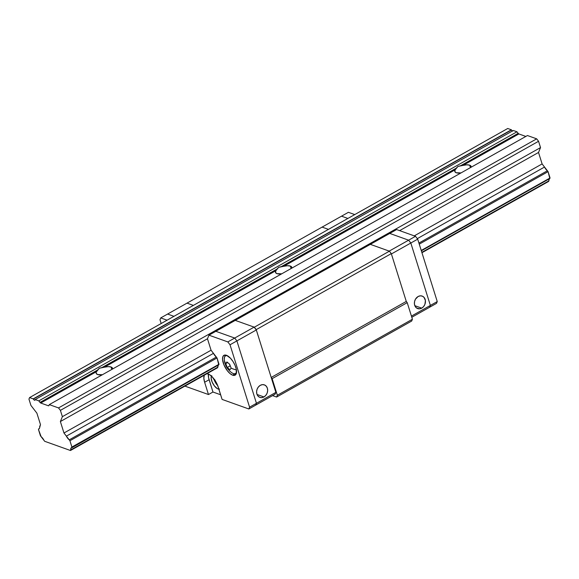 <?xml version="1.0" encoding="UTF-8"?>
<svg xmlns="http://www.w3.org/2000/svg" width="579" height="579" viewBox="0 0 579 579"><rect width="100%" height="100%" fill="white"/><g stroke="black" fill="none" stroke-linecap="round" stroke-linejoin="round"><path stroke-width="0.87" d="M96.172 372.521L96.201 373.361L97.619 374.555A8.54 3.416 162.6 0 0 102.418 374.722L97.619 374.555A8.54 3.416 162.6 0 1 96.194 373.325A8.54 3.416 162.6 0 1 96.599 371.588L99.364 368.251L104.386 367.202L275.908 270.683L275.51 272.448L276.921 273.65A8.54 3.416 162.6 0 0 281.727 273.816L276.921 273.65A8.54 3.416 162.6 0 1 275.495 272.419A8.54 3.416 162.6 0 1 275.908 270.683L278.673 267.346L283.696 266.297L455.217 169.77L454.812 171.543L456.23 172.745A8.54 3.416 162.6 0 0 461.036 172.911L456.23 172.745A8.54 3.416 162.6 0 1 454.804 171.514A8.54 3.416 162.6 0 1 455.217 169.77L457.975 166.441L463.005 165.391A8.54 3.416 162.6 0 1 469.678 165.174L470.445 167.613L469.678 165.174A8.54 3.416 162.6 0 1 471.103 166.405A8.54 3.416 162.6 0 1 471.118 167.237L470.604 165.681M455.217 169.77L283.696 266.297L287.459 265.725L290.376 266.079L291.136 268.518L290.376 266.079L291.787 267.274L291.809 268.142A8.54 3.416 162.6 0 0 291.802 267.31A8.54 3.416 162.6 0 0 290.376 266.079A8.54 3.416 162.6 0 0 283.696 266.297L281.365 266.608L456.114 168.265L455.376 169.524M275.908 270.683L104.386 367.202L108.15 366.637L111.067 366.985L111.834 369.431L111.067 366.985L112.478 368.179L112.507 369.047A8.54 3.416 162.6 0 0 112.492 368.215A8.54 3.416 162.6 0 0 111.067 366.985A8.54 3.416 162.6 0 0 104.386 367.202L102.056 367.513L276.813 269.17L276.067 270.429M96.758 371.334L97.504 370.075L40.009 402.427L38.807 400.871L35.174 399.568A1.896 0.811 60.6 0 0 35.16 399.713A1.896 0.811 60.6 0 1 34.921 400.212A1.896 0.811 60.6 0 1 33.343 399.061L34.508 400.219L35.16 399.713A1.896 0.811 60.6 0 1 35.174 399.568L513.327 130.485L516.96 131.788L513.327 130.485L35.174 399.568L38.807 400.871L516.96 131.788L518.162 133.344L516.96 131.788L38.807 400.871L40.725 403.027L96.599 371.588L40.725 403.027A1.52 0.651 60.6 0 1 40.009 402.427L97.504 370.075L99.364 368.251L102.056 367.513L276.813 269.17L278.673 267.346L281.365 266.608L456.114 168.265L457.975 166.441L460.667 165.703L518.162 133.344L518.878 133.944L463.005 165.391L460.667 165.703L518.162 133.344A1.52 0.651 -119.4 0 0 518.878 133.944L525.841 136.441L518.878 133.944L463.005 165.391L466.768 164.82L469.678 165.174M48.419 405.778L48.889 405.604A1.52 0.651 60.6 0 1 48.752 405.778A1.52 0.651 60.6 0 1 48.419 405.778L40.725 403.027L48.419 405.778M512.661 131.136L511.489 129.978A1.896 0.811 60.6 0 0 511.373 129.79L507.732 128.487L29.587 397.57L28.95 399.112L30.926 405.423L36.89 413.153L40.479 424.602L39.661 426.578A5.508 2.359 60.6 0 1 39.003 428.815A5.508 2.359 60.6 0 1 38.699 428.923L39.517 428.192L40.479 424.602L36.89 413.153L30.926 405.423L28.95 399.112L29.587 397.57L33.22 398.873L511.373 129.79L507.732 128.487L29.587 397.57L33.22 398.873A1.896 0.811 60.6 0 1 33.343 399.061L511.489 129.978A1.896 0.811 -119.4 0 0 511.373 129.79L33.22 398.873A1.896 0.811 60.6 0 1 33.343 399.061L511.489 129.978A1.896 0.811 -119.4 0 0 512.408 131.006M38.699 428.923L39.256 428.612L38.467 429.488L38.699 428.923M40.443 435.792L38.467 429.488L41.131 436.682A5.508 2.359 60.6 0 1 43.997 440.402L40.443 435.792M44.677 441.292L43.997 440.402L44.677 441.292L70.472 450.513L217.574 367.73L70.472 450.513L44.677 441.292M548.624 181.43L421.946 252.719L548.624 181.43L548.856 180.865L421.83 252.35L548.856 180.865L548.624 181.43M218.283 365.067L217.805 367.166L70.703 449.948L70.472 450.513L70.703 449.948A5.508 2.359 60.6 0 1 71.369 447.719A5.508 2.359 60.6 0 1 71.673 447.603L218.768 364.821L70.848 448.341L70.703 449.948L217.805 367.166A5.508 2.359 60.6 0 1 218.218 365.132M549.268 178.831A5.508 2.359 -119.4 0 0 548.856 180.865L549.333 178.766M421.353 250.816L549.818 178.52L550.05 177.963L421.237 250.454L550.05 177.963L548.074 171.652L419.261 244.143L548.074 171.652L547.387 170.762L418.921 243.057L547.387 170.762L548.074 171.652L549.818 178.52L421.353 250.816M219 364.263L71.897 447.046L71.673 447.603L71.897 447.046L219 364.263L218.768 364.821L217.024 357.952L69.921 440.735L71.897 447.046L69.921 440.735L217.024 357.952L219 364.263M216.336 357.062L69.241 439.845L69.921 440.735L69.241 439.845A5.508 2.359 60.6 0 1 66.375 436.132L213.477 353.349L216.336 357.062L69.241 439.845L66.375 436.132L213.477 353.349A5.508 2.359 60.6 0 0 216.336 357.062L217.024 357.952L216.336 357.062M544.521 167.049A5.508 2.359 -119.4 0 0 547.387 170.762L542.11 163.922L414.267 235.863L542.11 163.922L538.521 152.465L399.633 230.63L538.521 152.465L540.533 147.587L62.38 416.67L60.375 421.548L63.965 433.005L66.375 436.132L63.965 433.005L211.06 350.223L63.965 433.005L60.375 421.548L207.47 338.766L60.375 421.548L62.38 416.67L540.533 147.587L538.557 141.276L60.404 410.359L62.38 416.67L60.404 410.359L538.557 141.276L536.675 138.837L58.522 407.92L60.404 410.359L58.522 407.92L536.675 138.837L527.447 135.537L49.295 404.62L58.522 407.92L49.295 404.62L527.447 135.537L536.675 138.837L538.557 141.276L540.533 147.587L538.521 152.465L542.11 163.922L544.521 167.049L417.3 238.642L544.521 167.049M48.889 405.604L49.295 404.62L48.889 405.604M187.017 303.128L193.372 305.394L187.017 303.128L322.098 227.106L167.599 314.057L173.946 316.329L167.599 314.057L187.017 303.128L193.372 305.394L187.017 303.128M235.255 320.375L254.333 327.193L256.215 329.639L271.196 377.443L272.137 378.659L277.341 395.262L276.603 397.056L272.579 395.616L276.603 397.056L411.676 321.041L276.603 397.056L277.341 395.262L412.414 319.239L277.341 395.262L272.137 378.659L407.218 302.643L272.137 378.659L271.196 377.443L406.277 301.42L271.196 377.443L256.215 329.639L391.295 253.624L256.215 329.639L254.333 327.193L389.414 251.177L254.333 327.193L235.255 320.375L370.328 244.352L235.255 320.375L254.123 327.121L256.323 329.972L236.898 340.901L234.698 338.049L254.123 327.121L234.698 338.049L236.898 340.901L256.454 403.31L275.879 392.381L275.141 394.176L255.715 405.112L256.454 403.31L255.715 405.112L275.141 394.176L275.879 392.381L256.454 403.31L236.898 340.901L256.323 329.972L275.879 392.381L256.323 329.972L254.123 327.121L235.255 320.375L215.829 331.304L234.698 338.049L215.829 331.304L235.255 320.375M411.676 321.041L412.414 319.239L407.218 302.643L406.277 301.42L391.295 253.624L389.414 251.177L370.328 244.352L389.414 251.177L391.295 253.624L406.277 301.42L407.218 302.643L412.414 319.239L411.676 321.041M328.452 229.378L322.098 227.106L328.452 229.378L322.098 227.106L341.523 216.177L322.098 227.106L328.452 229.378M421.736 308.144A6.644 5.377 -70.3 0 1 417.683 308.593A6.644 5.377 -70.3 0 1 414.383 302.947A6.644 5.377 -70.3 0 1 418.096 296.528L415.498 299.14L414.557 301.558L414.434 304.091L415.143 306.356L416.583 308.014L419.601 308.831L421.736 308.144L423.604 306.573L424.906 304.366L425.406 300.581L424.052 297.396L422.33 296.144L420.238 295.84L418.096 296.528A6.644 5.377 -70.3 0 1 422.156 296.079A6.644 5.377 -70.3 0 1 425.449 301.731A6.644 5.377 -70.3 0 1 421.736 308.144L414.825 305.676L421.736 308.144M430.378 305.43L429.64 307.232L411.799 317.27L429.64 307.232L430.378 305.43L410.822 243.021L391.397 253.957L410.822 243.021L408.629 240.176L410.822 243.021L430.378 305.43L411.43 316.098L437.254 301.565L436.515 303.36L429.64 307.232L430.378 305.43L410.822 243.021L408.629 240.176L389.754 233.424L408.629 240.176L389.204 251.105L415.498 236.304L417.698 239.156L410.822 243.021L417.698 239.156L437.254 301.565L436.515 303.36L429.64 307.232L430.378 305.43L437.254 301.565L417.698 239.156L415.498 236.304L408.629 240.176L389.754 233.424L396.629 229.559L415.498 236.304L396.629 229.559L389.754 233.424L408.629 240.176L410.822 243.021L430.378 305.43M347.878 218.449L341.523 216.177L347.878 218.449L341.523 216.177L348.399 212.312L341.523 216.177L347.878 218.449M389.204 251.105L370.328 244.352L389.754 233.424L370.328 244.352L389.204 251.105M406.277 301.42L391.397 253.957L406.277 301.42M263.952 396.941L257.04 394.473L263.952 396.941L265.812 395.377L267.114 393.163L267.657 390.637L267.36 388.191L266.268 386.193L264.538 384.948L262.446 384.637L260.311 385.325A6.644 5.377 -70.3 0 1 264.364 384.876A6.644 5.377 -70.3 0 1 267.664 390.528A6.644 5.377 -70.3 0 1 263.952 396.941A6.644 5.377 -70.3 0 1 259.891 397.389A6.644 5.377 -70.3 0 1 256.598 391.744A6.644 5.377 -70.3 0 1 260.311 385.325L258.444 386.895L257.141 389.11L256.598 391.628L256.902 394.075L257.995 396.079L259.718 397.324L261.809 397.628L263.952 396.941M214.643 379.513L217.074 384.094A6.644 2.852 60.6 0 1 214.874 380.193M348.399 212.312L354.746 214.585L348.399 212.312M218.884 389.146A7.78 3.336 60.6 0 1 218.051 388.979L218.717 388.603L218.051 388.979L217.176 388.545L214.389 385.896L212.124 381.995L211.132 378.152L211.762 375.662M208.389 374.041A12.34 5.291 -119.4 0 0 209.106 379.737L204.626 382.256A12.34 5.291 60.6 0 1 204.286 375.206L203.851 378.319L204.626 382.256L209.106 379.737L212.956 392.019L208.476 394.538L204.626 382.256L208.476 394.538L212.956 392.019L220.65 394.769L212.956 392.019L208.578 377.682L208.389 374.041M207.036 373.658A12.34 5.291 60.6 0 1 208.056 373.904A12.34 5.291 60.6 0 1 218.254 387.134L222.104 399.416L248.84 408.977L249.578 407.175L256.454 403.31L255.715 405.112L248.84 408.977L249.578 407.175L230.022 344.773L227.829 341.921L234.698 338.049L236.898 340.901L230.022 344.773L227.829 341.921L208.954 335.169L207.47 338.766L211.06 350.223L213.477 353.349L211.06 350.223L207.47 338.766L208.954 335.169L215.829 331.304L234.698 338.049L227.829 341.921L208.954 335.169L215.829 331.304L234.698 338.049L236.898 340.901L256.454 403.31L249.578 407.175L230.022 344.773L236.898 340.901L256.454 403.31L255.715 405.112L248.84 408.977L222.104 399.416L217.465 384.984L213.868 378.789A7.78 3.336 -119.4 0 0 217.747 385.686L212.413 377.081L209.453 374.591L206.79 373.636M232.664 375.192L235.06 373.846L232.664 375.192A11.392 4.885 60.6 0 1 224.131 365.306A11.392 4.885 60.6 0 1 223.957 355.311A11.392 4.885 60.6 0 1 226.425 355.274A11.392 4.885 60.6 0 1 234.958 365.154A11.392 4.885 60.6 0 1 235.132 375.156A11.392 4.885 60.6 0 1 232.664 375.192L230.022 373.571L227.301 370.683L223.986 364.965L222.539 359.342L222.893 356.599L224.254 355.173L226.425 355.274L230.449 358.198L233.04 361.571L235.11 365.494L236.326 369.38L236.203 373.868L234.835 375.293L232.664 375.192M217.805 367.166L217.574 367.73L217.805 367.166M160.723 317.922L159.985 319.724L161.172 323.516L159.985 319.724L160.723 317.922L167.599 314.057L160.723 317.922L167.078 320.194L160.723 317.922M219.535 389.052L218.051 388.979A7.78 3.336 60.6 0 1 212.688 383.211A7.78 3.336 60.6 0 1 211.444 376.118M184.904 386.113L208.476 394.538L184.904 386.113M167.599 314.057L173.946 316.329L167.599 314.057M224.276 359.465A10.111 4.335 60.6 0 1 227.518 355.788A10.111 4.335 -119.4 0 0 224.276 359.465A17.906 12.173 -3.2 0 0 225.738 363.59A17.906 12.173 176.8 0 1 224.276 359.465M227.25 367.499L225.738 363.59L227.25 367.499L230.138 365.87L227.25 367.499L229.943 369.771L227.25 367.499M231.368 372.463A10.111 4.335 -119.4 0 0 236.565 371.863A10.111 4.335 60.6 0 1 231.368 372.463M236.413 369.872A17.906 12.173 176.8 0 1 231.137 368.121L229.943 369.771L231.137 368.121L229.631 364.213L226.932 361.94L225.738 363.59L227.54 362.577L225.738 363.59L226.932 361.94L229.631 364.213L231.137 368.121A17.906 12.173 -3.2 0 0 236.413 369.872M229.472 364.104L230.029 365.552L229.472 364.104M236.102 373.52C234.922 374.2 233.38 373.875 231.499 372.558C227.257 369.301 224.855 365.038 224.297 359.762L224.268 359.458C224.507 356.555 225.043 355.18 225.868 355.325A10.436 4.48 60.6 0 1 226.165 355.188"/></g></svg>
